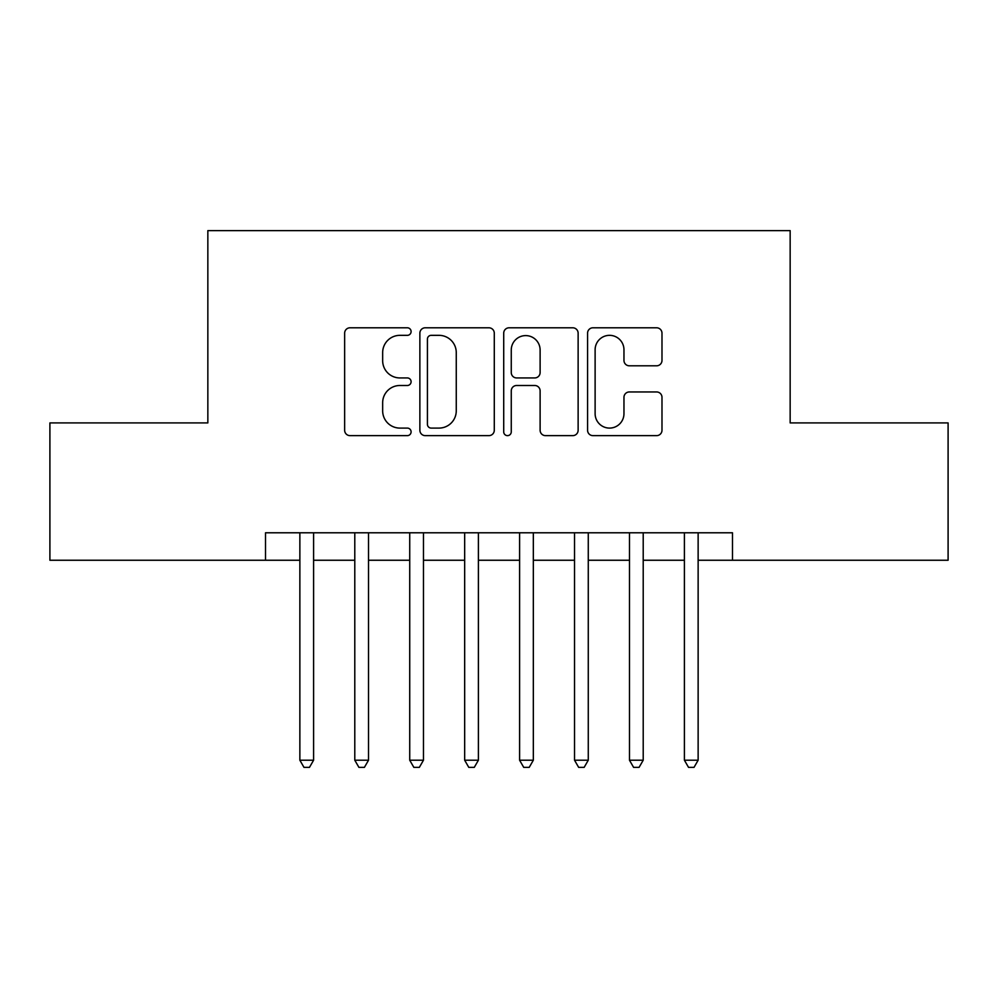 <?xml version="1.0" encoding="UTF-8"?>
<svg xmlns="http://www.w3.org/2000/svg" width="998" height="998" viewBox="0 0 998 998"><rect width="100%" height="100%" fill="white"/><g stroke="black" fill="none" stroke-linecap="round" stroke-linejoin="round"><path stroke-width="1.5" d="M411.101 331.561A3.78 3.78 0 0 0 407.334 327.793L350.036 327.793A5.389 5.389 0 0 0 344.647 333.182L344.647 430.238A5.389 5.389 0 0 0 350.036 435.639L407.334 435.639A3.78 3.78 0 0 0 411.101 431.86A3.78 3.78 0 0 0 407.334 428.092L399.911 428.092A17.253 17.253 0 0 1 382.658 410.827L382.658 402.743A17.253 17.253 0 0 1 399.911 385.49L407.334 385.49A3.78 3.78 0 0 0 411.101 381.71A3.78 3.78 0 0 0 407.334 377.943L399.911 377.943A17.253 17.253 0 0 1 382.658 360.677L382.658 352.593A17.253 17.253 0 0 1 399.911 335.34L407.334 335.34A3.78 3.78 0 0 0 411.101 331.561M656.584 365.804A5.389 5.389 0 0 0 661.986 360.415L661.986 333.182A5.389 5.389 0 0 0 656.584 327.793L592.962 327.793A5.389 5.389 0 0 0 587.572 333.182L587.572 430.238A5.389 5.389 0 0 0 592.962 435.639L656.584 435.639A5.389 5.389 0 0 0 661.986 430.238L661.986 397.354A5.389 5.389 0 0 0 656.584 391.952L629.364 391.952A5.389 5.389 0 0 0 623.962 397.354L623.962 413.659A14.421 14.421 0 0 1 609.541 428.092A14.421 14.421 0 0 1 595.12 413.659L595.12 349.762A14.421 14.421 0 0 1 609.541 335.34A14.421 14.421 0 0 1 623.962 349.762L623.962 360.415A5.389 5.389 0 0 0 629.364 365.804L656.584 365.804M265.518 560.252L49.9 560.252L49.9 422.915L207.846 422.915L207.846 230.638L790.154 230.638L790.154 422.915L948.1 422.915L948.1 560.252L732.482 560.252L732.482 532.782L265.518 532.782L265.518 560.252L299.862 560.252M494.284 333.182A5.389 5.389 0 0 0 488.895 327.793L425.26 327.793A5.389 5.389 0 0 0 419.871 333.182L419.871 430.238A5.389 5.389 0 0 0 425.26 435.639L488.895 435.639A5.389 5.389 0 0 0 494.284 430.238L494.284 333.182M509.105 327.793L572.74 327.793A5.389 5.389 0 0 1 578.129 333.182L578.129 430.238A5.389 5.389 0 0 1 572.74 435.639L545.507 435.639A5.389 5.389 0 0 1 540.118 430.238L540.118 390.879A5.389 5.389 0 0 0 534.728 385.49L516.665 385.49A5.389 5.389 0 0 0 511.263 390.879L511.263 431.86A3.78 3.78 0 0 1 507.495 435.639A3.78 3.78 0 0 1 503.716 431.86L503.716 333.182A5.389 5.389 0 0 1 509.105 327.793M313.597 560.252L354.789 560.252M368.524 560.252L409.729 560.252M423.464 560.252L464.669 560.252M478.404 560.252L519.596 560.252M533.331 560.252L574.536 560.252M588.271 560.252L629.476 560.252M643.211 560.252L684.403 560.252M698.138 560.252L732.482 560.252M431.186 335.34A3.78 3.78 0 0 0 427.418 339.108L427.418 424.312A3.78 3.78 0 0 0 431.186 428.092L439.008 428.092A17.253 17.253 0 0 0 456.261 410.827L456.261 352.593A17.253 17.253 0 0 0 439.008 335.34L431.186 335.34M540.118 350.036A14.421 14.421 0 0 0 525.697 335.602A14.421 14.421 0 0 0 511.263 350.036L511.263 372.541A5.389 5.389 0 0 0 516.665 377.943L534.728 377.943A5.389 5.389 0 0 0 540.118 372.541L540.118 350.036M313.597 532.782L313.597 760.214L299.862 760.214L299.862 532.782M313.597 760.214L309.467 767.362L303.978 767.362L299.862 760.214M368.524 532.782L368.524 760.214L354.789 760.214L354.789 532.782M368.524 760.214L364.407 767.362L358.918 767.362L354.789 760.214M423.464 532.782L423.464 760.214L409.729 760.214L409.729 532.782M423.464 760.214L419.347 767.362L413.846 767.362L409.729 760.214M478.404 532.782L478.404 760.214L464.669 760.214L464.669 532.782M478.404 760.214L474.275 767.362L468.786 767.362L464.669 760.214M533.331 532.782L533.331 760.214L519.596 760.214L519.596 532.782M533.331 760.214L529.214 767.362L523.725 767.362L519.596 760.214M588.271 532.782L588.271 760.214L574.536 760.214L574.536 532.782M588.271 760.214L584.154 767.362L578.653 767.362L574.536 760.214M643.211 532.782L643.211 760.214L629.476 760.214L629.476 532.782M643.211 760.214L639.082 767.362L633.593 767.362L629.476 760.214M698.138 532.782L698.138 760.214L684.403 760.214L684.403 532.782M698.138 760.214L694.022 767.362L688.533 767.362L684.403 760.214"/></g></svg>
